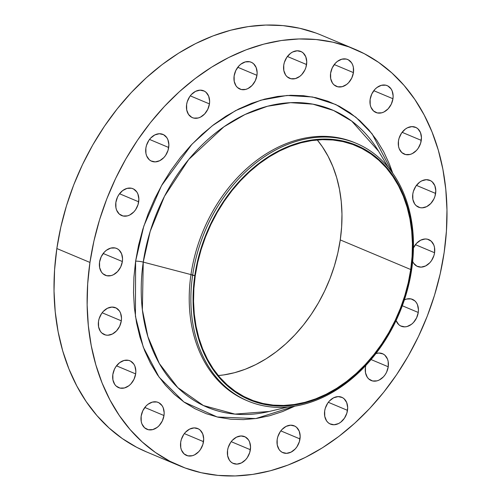 <?xml version="1.0" encoding="UTF-8"?>
<svg xmlns="http://www.w3.org/2000/svg" width="501" height="501" viewBox="0 0 501 501"><rect width="100%" height="100%" fill="white"/><g stroke="black" fill="none" stroke-linecap="round" stroke-linejoin="round"><path stroke-width="0.75" d="M421.272 140.374A14.56 10.991 -67.2 0 1 404.226 154.12A14.56 10.991 -67.2 0 1 398.452 141.019L398.533 146.38L399.234 148.784L401.815 152.58L405.622 154.565L410.075 154.44L412.329 153.582L416.481 150.425L418.21 148.252L420.652 143.129L421.454 137.637L420.489 132.608L417.909 128.813L416.124 127.567L411.916 126.615L407.394 127.811L405.228 129.17L401.514 133.141L399.072 138.263L398.452 141.019A14.56 10.991 -67.2 0 1 415.504 127.273A14.56 10.991 -67.2 0 1 421.272 140.374L402.103 132.32L421.272 140.374M392.953 98.741A14.56 10.991 -67.2 0 1 375.907 112.487A14.56 10.991 -67.2 0 1 370.133 99.386L370.214 104.747L370.915 107.151L373.495 110.946L377.303 112.932L381.756 112.806L384.01 111.948L388.162 108.792L391.3 104.152L392.953 98.741L393.135 95.998L392.17 90.975L391.062 88.877L387.805 85.934L385.783 85.189L381.33 85.314L376.909 87.537L374.923 89.335L371.786 93.969L370.133 99.386A14.56 10.991 -67.2 0 1 387.179 85.64A14.56 10.991 -67.2 0 1 392.953 98.741L373.784 90.687L392.953 98.741M353.43 72.614A14.56 10.991 -67.2 0 1 336.378 86.354A14.56 10.991 -67.2 0 1 330.604 73.252L330.685 78.619L332.495 83.116L333.967 84.819L337.774 86.805L342.227 86.679L346.648 84.462L348.633 82.659L351.771 78.024L353.43 72.614L353.343 67.247L352.648 64.842L351.539 62.75L348.283 59.801L346.26 59.062L341.807 59.187L337.386 61.404L335.401 63.207L332.257 67.842L330.604 73.252A14.56 10.991 -67.2 0 1 347.656 59.506A14.56 10.991 -67.2 0 1 353.43 72.614L334.261 64.56L353.43 72.614M306.562 64.541A14.56 10.991 -67.2 0 1 289.515 78.288A14.56 10.991 -67.2 0 1 283.741 65.186L283.823 70.547L285.633 75.05L287.104 76.747L290.912 78.738L295.365 78.613L299.786 76.39L301.771 74.593L304.909 69.958L305.942 67.297L306.744 61.805L305.779 56.776L303.199 52.981L301.414 51.735L297.206 50.789L292.684 51.979L290.517 53.338L286.804 57.308L284.361 62.431L283.741 65.186A14.56 10.991 -67.2 0 1 300.794 51.44A14.56 10.991 -67.2 0 1 306.562 64.541L287.392 56.488L306.562 64.541M256.95 75.332A14.56 10.991 -67.2 0 1 239.898 89.072A14.56 10.991 -67.2 0 1 234.124 75.97L234.211 81.337L236.015 85.834L237.493 87.537L241.294 89.522L245.747 89.397L248.008 88.533L252.153 85.377L255.297 80.742L256.95 75.332L257.132 72.589L256.168 67.56L253.587 63.765L251.803 62.519L249.78 61.78L245.327 61.905L240.906 64.122L238.921 65.925L235.783 70.56L234.124 75.97A14.56 10.991 -67.2 0 1 251.176 62.224A14.56 10.991 -67.2 0 1 256.95 75.332L237.781 67.278L256.95 75.332M209.443 103.907A14.56 10.991 -67.2 0 1 192.39 117.654A14.56 10.991 -67.2 0 1 186.616 104.552L186.704 109.913L188.508 114.416L191.764 117.359L193.787 118.104L198.239 117.979L200.5 117.115L204.646 113.959L207.783 109.324L209.443 103.907L209.625 101.171L208.66 96.142L206.08 92.347L204.295 91.101L200.081 90.155L195.559 91.345L191.413 94.501L189.685 96.674L187.236 101.797L186.616 104.552A14.56 10.991 -67.2 0 1 203.669 90.806A14.56 10.991 -67.2 0 1 209.443 103.907L190.274 95.854L209.443 103.907M168.687 147.488A14.56 10.991 -67.2 0 1 151.64 161.234A14.56 10.991 -67.2 0 1 145.866 148.133L145.948 153.494L146.649 155.899L149.229 159.694L151.014 160.94L155.222 161.892L159.75 160.696L163.896 157.539L165.624 155.366L168.073 150.244L168.868 144.751L167.91 139.723L166.802 137.631L163.545 134.681L159.331 133.736L154.809 134.926L150.663 138.082L148.929 140.255L146.486 145.378L145.866 148.133A14.56 10.991 -67.2 0 1 162.919 134.387A14.56 10.991 -67.2 0 1 168.687 147.488L149.523 139.435L168.687 147.488M138.683 201.803A14.56 10.991 -67.2 0 1 121.637 215.549A14.56 10.991 -67.2 0 1 115.863 202.448L115.944 207.809L116.645 210.213L119.225 214.008L123.033 215.994L127.486 215.868L129.74 215.01L133.892 211.854L135.621 209.681L138.063 204.558L138.865 199.06L137.9 194.037L136.792 191.939L133.535 188.996L131.512 188.251L127.06 188.376L122.639 190.599L118.925 194.57L117.516 197.031L115.863 202.448A14.56 10.991 -67.2 0 1 132.915 188.702A14.56 10.991 -67.2 0 1 138.683 201.803L119.514 193.749L138.683 201.803M122.363 261.535A14.56 10.991 -67.2 0 1 105.31 275.274A14.56 10.991 -67.2 0 1 99.542 262.173L99.624 267.54L101.427 272.037L102.905 273.74L106.713 275.725L111.166 275.6L113.42 274.736L117.566 271.58L120.71 266.945L122.363 261.535L122.545 258.792L121.58 253.763L119 249.968L117.215 248.721L115.192 247.982L110.74 248.108L106.318 250.325L104.333 252.128L101.196 256.762L99.542 262.173A14.56 10.991 -67.2 0 1 116.589 248.427A14.56 10.991 -67.2 0 1 122.363 261.535L103.193 253.481L122.363 261.535M121.317 320.828A14.56 10.991 -67.2 0 1 104.271 334.574A14.56 10.991 -67.2 0 1 98.497 321.473L98.578 326.834L100.388 331.336L101.86 333.033L105.667 335.025L107.853 335.232L112.381 334.035L116.526 330.879L119.664 326.245L121.317 320.828L121.499 318.091L120.541 313.062L119.432 310.971L116.176 308.021L111.961 307.075L107.439 308.265L103.294 311.422L101.559 313.595L99.117 318.717L98.497 321.473A14.56 10.991 -67.2 0 1 115.549 307.727A14.56 10.991 -67.2 0 1 121.317 320.828L102.154 312.774L121.317 320.828M135.658 373.896A14.56 10.991 -67.2 0 1 118.612 387.636A14.56 10.991 -67.2 0 1 112.838 374.535L112.919 379.902L114.729 384.399L116.201 386.102L120.008 388.087L124.461 387.962L128.882 385.745L130.867 383.941L134.005 379.307L135.658 373.896L135.84 371.153L134.882 366.125L133.773 364.033L130.517 361.083L128.488 360.344L124.035 360.469L119.62 362.686L115.9 366.663L114.491 369.124L112.838 374.535A14.56 10.991 -67.2 0 1 129.891 360.789A14.56 10.991 -67.2 0 1 135.658 373.896L116.495 365.843L135.658 373.896M163.984 415.529A14.56 10.991 -67.2 0 1 146.931 429.276A14.56 10.991 -67.2 0 1 141.157 416.168L141.238 421.535L141.94 423.94L144.52 427.735L148.327 429.72L152.78 429.595L157.201 427.378L159.186 425.574L162.324 420.94L163.984 415.529L164.165 412.786L163.201 407.758L162.092 405.666L158.836 402.723L156.813 401.977L152.36 402.103L147.939 404.32L145.954 406.123L142.81 410.757L141.157 416.168A14.56 10.991 -67.2 0 1 158.21 402.428A14.56 10.991 -67.2 0 1 163.984 415.529L144.814 407.476L163.984 415.529M203.506 441.657A14.56 10.991 -67.2 0 1 186.46 455.403A14.56 10.991 -67.2 0 1 180.686 442.302L180.767 447.662L181.468 450.067L184.049 453.862L187.856 455.847L192.309 455.722L194.563 454.864L198.715 451.708L200.444 449.535L202.886 444.412L203.688 438.92L202.723 433.891L200.143 430.096L198.358 428.85L194.15 427.898L189.629 429.094L185.476 432.25L183.748 434.423L181.306 439.546L180.686 442.302A14.56 10.991 -67.2 0 1 197.738 428.555A14.56 10.991 -67.2 0 1 203.506 441.657L184.337 433.603L203.506 441.657M250.368 449.723A14.56 10.991 -67.2 0 1 233.322 463.469A14.56 10.991 -67.2 0 1 227.548 450.368L227.629 455.728L229.439 460.231L230.911 461.928L232.696 463.174L236.904 464.126L241.432 462.93L245.578 459.774L247.306 457.601L249.749 452.478L250.55 446.986L249.592 441.957L248.483 439.865L245.227 436.916L241.012 435.97L236.491 437.16L232.345 440.316L230.61 442.489L228.168 447.612L227.548 450.368A14.56 10.991 -67.2 0 1 244.601 436.622A14.56 10.991 -67.2 0 1 250.368 449.723L231.205 441.669L250.368 449.723M299.986 438.939A14.56 10.991 -67.2 0 1 282.933 452.685A14.56 10.991 -67.2 0 1 277.166 439.584L277.247 444.944L279.051 449.441L280.529 451.144L282.307 452.39L286.522 453.342L291.043 452.146L295.189 448.99L296.924 446.817L299.366 441.694L300.168 436.202L299.203 431.173L296.623 427.378L294.839 426.132L290.63 425.18L286.102 426.376L281.957 429.532L280.228 431.705L277.786 436.828L277.166 439.584A14.56 10.991 -67.2 0 1 294.212 425.837A14.56 10.991 -67.2 0 1 299.986 438.939L280.817 430.885L299.986 438.939M347.494 410.357A14.56 10.991 -67.2 0 1 330.441 424.103A14.56 10.991 -67.2 0 1 324.673 411.002L324.754 416.362L326.564 420.865L328.036 422.562L329.821 423.808L334.029 424.76L338.551 423.564L340.718 422.205L344.431 418.235L346.874 413.112L347.675 407.62L346.711 402.591L344.131 398.796L342.346 397.55L338.137 396.604L333.616 397.794L329.464 400.95L327.735 403.123L325.293 408.246L324.673 411.002A14.56 10.991 -67.2 0 1 341.72 397.255A14.56 10.991 -67.2 0 1 347.494 410.357L328.324 402.303L347.494 410.357M388.244 366.776A14.56 10.991 -67.2 0 1 371.197 380.522A14.56 10.991 -67.2 0 1 365.423 367.421L365.505 372.782L367.314 377.284L368.786 378.981L372.594 380.973L377.046 380.848L379.301 379.983L383.453 376.827L385.181 374.654L386.59 372.193L388.244 366.776L388.162 361.415L387.461 359.01L384.881 355.215L383.096 353.969L378.888 353.023L375.913 353.568A14.56 10.991 -67.2 0 1 382.476 353.675A14.56 10.991 -67.2 0 1 388.244 366.776L371.066 359.561L388.244 366.776M418.254 312.467A14.56 10.991 -67.2 0 1 401.201 326.207A14.56 10.991 -67.2 0 1 396.084 320.559L398.79 324.673L400.575 325.919L404.783 326.865L407.05 326.533L411.471 324.316L413.457 322.512L416.594 317.878L418.254 312.467L418.429 309.724L417.471 304.696L416.362 302.604L414.884 300.901L411.077 298.915L406.63 299.041L404.37 299.905A14.56 10.991 -67.2 0 1 412.48 299.366A14.56 10.991 -67.2 0 1 418.254 312.467L402.316 305.773L418.254 312.467M435.613 193.436A14.56 10.991 -67.2 0 1 418.567 207.182A14.56 10.991 -67.2 0 1 412.793 194.081L412.874 199.442L414.684 203.945L416.156 205.642L419.963 207.633L422.149 207.84L426.67 206.644L430.822 203.487L433.96 198.853L434.993 196.192L435.795 190.699L434.83 185.671L432.25 181.876L430.465 180.629L426.257 179.684L421.736 180.874L419.569 182.232L415.855 186.203L413.413 191.326L412.793 194.081A14.56 10.991 -67.2 0 1 429.845 180.335A14.56 10.991 -67.2 0 1 435.613 193.436L416.444 185.383L435.613 193.436M412.53 261.146L413.638 263.238L416.895 266.188L421.109 267.139L425.631 265.943L429.777 262.787L431.511 260.614L433.954 255.491L434.574 252.736L415.404 244.682L434.574 252.736A14.56 10.991 -67.2 0 1 417.521 266.482A14.56 10.991 -67.2 0 1 412.667 261.466M269.35 411.453A161.272 121.712 112.8 0 1 143.248 262.104L194.808 275.6A138.025 104.17 -67.2 0 1 322.456 139.09A138.025 104.17 -67.2 0 1 411.164 269.5L411.722 269.125A139.773 105.492 112.8 0 0 321.892 137.061A139.773 105.492 112.8 0 0 192.628 275.293A139.773 105.492 -67.2 0 1 356.311 143.349L354.658 142.653A139.773 105.492 112.8 0 0 190.975 274.598L143.248 262.104L150.181 231.399L164.497 196.267L188.708 159.487L223.878 126.828L244.983 114.522L267.528 106.237L290.536 102.674L312.9 104.152L333.566 110.489L351.702 121.085L378.643 151.302A161.272 121.712 112.8 0 0 245.44 114.309A161.272 121.712 112.8 0 0 143.248 262.104A6.989 1.484 8.3 0 0 135.614 261.159L143.837 226.007L161.541 185.595L191.946 144.232L212.28 125.776L235.564 110.627L260.915 100.169L287.054 95.459L312.492 96.981L335.802 104.527L355.892 117.24L372.118 133.861L392.746 173.258L389.49 164.284L383.672 151.715L376.727 140.174L368.73 129.753L359.749 120.566L349.88 112.694L339.215 106.218L327.848 101.202L315.899 97.689L303.481 95.71L290.712 95.29L277.717 96.436L264.616 99.129L251.54 103.35L238.614 109.055L225.957 116.188L213.702 124.68L201.959 134.45L190.843 145.409L180.46 157.446L170.91 170.44L162.286 184.28L154.671 198.822L148.139 213.927L142.754 229.452L138.564 245.246L135.614 261.159L133.93 277.034L133.523 292.722L134.406 308.071L136.566 322.932L139.979 337.167L144.62 350.625L150.444 363.194L157.383 374.742L165.38 385.156L174.361 394.343L184.23 402.215L194.902 408.691L206.262 413.713L218.211 417.227L230.629 419.199L243.398 419.619L256.399 418.473L269.494 415.78L282.577 411.559L294.901 406.154L255.823 418.56L217.202 416.995L183.898 401.984L159.042 377.109L143.28 347.149L135.427 316.263L135.614 261.159A6.989 1.484 -171.7 0 1 143.248 262.104L142.372 309.837L147.889 336.672L159.305 363.488L177.755 387.586L203.412 405.541L234.919 414.102L269.35 411.453L287.662 407.062M356.311 143.349A139.773 105.492 -67.2 0 1 411.722 269.125A139.773 105.492 -67.2 0 1 248.039 401.076A139.773 105.492 -67.2 0 1 192.628 275.293L190.975 274.598A139.773 105.492 -67.2 0 1 355.485 143.004M354.576 49.123L321.467 35.214A225.97 170.54 112.8 0 0 56.845 248.534L89.955 262.443A225.97 170.54 -67.2 0 1 354.576 49.123A225.97 170.54 -67.2 0 1 444.155 252.466A225.97 170.54 -67.2 0 1 179.533 465.786A225.97 170.54 -67.2 0 1 89.955 262.443L56.845 248.534L54.571 269.926L54.027 291.062L55.216 311.741L58.122 331.768L62.725 350.944L68.981 369.08L76.822 386.014L86.172 401.57L96.95 415.611L109.049 427.986L122.344 438.594L136.723 447.318L146.593 451.946M410.707 269.519A137.443 103.732 -67.2 0 1 249.749 399.266A137.443 103.732 -67.2 0 1 195.265 275.588A137.443 103.732 -67.2 0 1 356.224 145.835A137.443 103.732 -67.2 0 1 410.707 269.519L340.254 239.916L410.707 269.519L412.091 256.506L412.423 243.649L411.697 231.067L409.931 218.887L407.131 207.226L403.324 196.192L398.558 185.896L392.865 176.433L386.315 167.891L378.956 160.364L370.865 153.913L362.123 148.609L352.81 144.495L343.016 141.614L332.839 139.992L322.375 139.654L311.722 140.587L300.988 142.798L290.267 146.254L279.677 150.926L269.306 156.775L259.261 163.733L249.636 171.743L240.524 180.723L232.013 190.587L224.191 201.239L217.121 212.581L210.883 224.498L205.529 236.873L201.12 249.598L197.682 262.543L195.265 275.588L193.881 288.595L193.555 301.452L194.275 314.033L196.048 326.214L198.847 337.874L202.648 348.909L207.414 359.204L213.107 368.667L219.663 377.209L227.022 384.737L235.107 391.187L243.849 396.491L253.162 400.606L262.956 403.487L273.133 405.109L283.597 405.447L294.25 404.514L304.99 402.303L315.705 398.846L326.301 394.174L336.666 388.325L346.711 381.367L356.336 373.358L365.448 364.377L373.959 354.514L381.781 343.861L388.851 332.52L395.089 320.602L400.443 308.228L404.858 295.502L408.29 282.558L410.707 269.519M218.267 375.556A137.443 103.732 112.8 0 0 340.254 239.916A137.443 103.732 112.8 0 0 317.252 139.942L322.412 146.831L328.105 156.299L332.871 166.595L336.678 177.63L339.478 189.29L341.244 201.471L341.97 214.052L341.638 226.909L340.254 239.916L337.837 252.961L334.405 265.906L329.99 278.625L324.635 291.006L318.398 302.923L311.334 314.265L303.506 324.917L294.995 334.781L285.883 343.761L276.264 351.771L266.219 358.729L255.848 364.571L245.252 369.25L234.537 372.706L223.797 374.911L218.267 375.556M315.855 33.01L299.755 28.275L283.021 25.614L265.818 25.05L248.308 26.591L230.654 30.223L213.038 35.909L195.615 43.593L178.569 53.2L162.055 64.642L146.229 77.812L131.249 92.572L117.265 108.792L104.396 126.302L92.779 144.946L82.521 164.541L73.722 184.894L66.464 205.811L60.821 227.091L56.845 248.534A225.97 170.54 112.8 0 0 146.424 451.877L179.533 465.786M444.155 252.466L440.179 273.909L434.536 295.189L427.278 316.106L418.479 336.459L408.221 356.054L396.604 374.698L383.735 392.208L369.751 408.428L354.771 423.188L338.945 436.358L322.431 447.8L305.385 457.407L287.962 465.091L270.346 470.777L252.692 474.409L235.182 475.95L217.979 475.386L201.245 472.725L185.145 467.99L169.833 461.227L155.46 452.503L142.159 441.901L130.066 429.52L119.288 415.479L109.932 399.923L102.091 382.996L95.841 364.853L91.238 345.677L88.326 325.656L87.136 304.977L87.681 283.835L89.955 262.443L93.931 241.006L99.574 219.72L106.832 198.803L115.631 178.45L125.889 158.855L137.512 140.217L150.375 122.701L164.366 106.481L179.345 91.721L195.165 78.557L211.685 67.115L228.732 57.502L246.148 49.818L263.77 44.132L281.418 40.5L298.934 38.959L316.137 39.523L332.871 42.184L348.972 46.919L364.277 53.682L378.656 62.406L391.951 73.014L404.05 85.389L414.828 99.43L424.178 114.986L432.019 131.92L438.275 150.056L442.878 169.232L445.784 189.259L446.973 209.938L446.429 231.074L444.155 252.466M365.818 365.461L365.423 367.421A14.56 10.991 -67.2 0 1 365.818 365.461M413.463 247.851A14.56 10.991 -67.2 0 1 428.8 239.635A14.56 10.991 -67.2 0 1 434.574 252.736L434.492 247.375L433.791 244.97L431.211 241.175L427.403 239.19L425.217 238.977L420.69 240.173L416.544 243.329L413.406 247.97M247.212 400.719A139.773 105.492 -67.2 0 1 190.975 274.598A139.773 105.492 112.8 0 0 246.386 400.38L248.039 401.076M192.628 275.293A139.773 105.492 112.8 0 0 282.458 407.363A139.773 105.492 112.8 0 0 411.722 269.125L411.164 269.5A138.025 104.17 -67.2 0 1 283.516 406.01A138.025 104.17 -67.2 0 1 194.808 275.6L192.628 275.293M411.164 269.5L408.735 282.602L405.29 295.596L400.856 308.378L395.477 320.809L389.214 332.777L382.119 344.162L374.26 354.865L365.711 364.766L356.562 373.784L346.899 381.825L336.81 388.82L326.395 394.688L315.755 399.378L304.996 402.854L294.212 405.071L283.516 406.01L273.007 405.666L262.787 404.044L252.955 401.151L243.599 397.017L234.819 391.688L226.696 385.213L219.306 377.654L212.725 369.074L207.013 359.574L202.222 349.235L198.402 338.15L195.59 326.439L193.812 314.208L193.092 301.577L193.424 288.664L194.808 275.6L197.237 262.499L200.688 249.504L205.116 236.722L210.495 224.291L216.758 212.324L223.859 200.939L231.712 190.236L240.261 180.335L249.41 171.317L259.073 163.276L269.162 156.287L279.577 150.413L290.217 145.722L300.976 142.246L311.76 140.029L322.456 139.09L332.965 139.435L343.185 141.057L353.023 143.95L362.373 148.083L371.153 153.412L379.276 159.888L386.666 167.453L393.247 176.026L398.959 185.527L403.75 195.872L407.57 206.951L410.382 218.661L412.16 230.892L412.887 243.524L412.555 256.437L411.164 269.5M378.643 151.302L388.325 167.453"/></g></svg>
